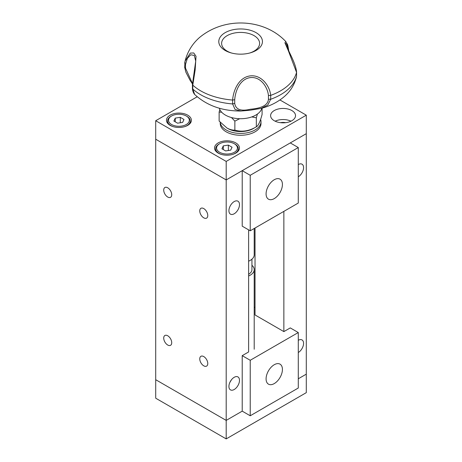 <?xml version="1.0" encoding="UTF-8"?>
<svg xmlns="http://www.w3.org/2000/svg" width="462" height="462" viewBox="0 0 462 462"><rect width="100%" height="100%" fill="white"/><g stroke="black" fill="none" stroke-linecap="round" stroke-linejoin="round"><path stroke-width="0.69" d="M251.94 265.298A13.594 7.848 180 0 1 254.204 269.641A13.594 7.848 180 0 1 250.225 275.19A13.594 7.848 180 0 1 248.62 275.981M254.204 228.494L254.204 254.839A13.594 7.848 180 0 1 250.225 260.389A13.594 7.848 180 0 1 248.62 261.18M251.94 259.176L251.94 269.641A11.331 6.537 180 0 1 248.62 274.261M298.285 352.512A7.479 4.314 120 0 0 303.17 345.923A7.479 4.314 120 0 0 302.021 339.934A7.479 4.314 120 0 0 298.285 340.303M234.205 213.773A7.479 4.314 120 0 0 239.091 207.184A7.479 4.314 120 0 0 237.942 201.195A7.479 4.314 120 0 0 234.205 201.565A7.479 4.314 120 0 0 229.319 208.148A7.479 4.314 120 0 0 230.469 214.143A7.479 4.314 120 0 0 234.205 213.773M229.833 382.496L231.502 379.718M234.205 389.506A7.479 4.314 120 0 0 239.091 382.923A7.479 4.314 120 0 0 237.942 376.928A7.479 4.314 120 0 0 234.205 377.298A7.479 4.314 120 0 0 229.319 383.887A7.479 4.314 120 0 0 230.469 389.882A7.479 4.314 120 0 0 234.205 389.506M203.765 356.583A5.665 3.269 -120 0 0 200.935 356.3A5.665 3.269 -120 0 0 200.063 360.839A5.665 3.269 -120 0 0 203.765 365.829A5.665 3.269 -120 0 0 206.595 366.112A5.665 3.269 -120 0 0 207.467 361.573A5.665 3.269 -120 0 0 203.765 356.583M203.765 208.593A5.665 3.269 -120 0 0 200.935 208.31A5.665 3.269 -120 0 0 200.063 212.849A5.665 3.269 -120 0 0 203.765 217.839A5.665 3.269 -120 0 0 206.595 218.122A5.665 3.269 -120 0 0 207.467 213.583A5.665 3.269 -120 0 0 203.765 208.593M167.718 335.77A5.665 3.269 -120 0 0 164.888 335.493A5.665 3.269 -120 0 0 164.022 340.026A5.665 3.269 -120 0 0 167.718 345.022A5.665 3.269 -120 0 0 170.553 345.299A5.665 3.269 -120 0 0 171.419 340.76A5.665 3.269 -120 0 0 167.718 335.77M167.718 187.78A5.665 3.269 -120 0 0 164.888 187.503A5.665 3.269 -120 0 0 164.022 192.042A5.665 3.269 -120 0 0 167.718 197.031A5.665 3.269 -120 0 0 170.553 197.309A5.665 3.269 -120 0 0 171.419 192.775A5.665 3.269 -120 0 0 167.718 187.78M298.285 176.773A7.479 4.314 120 0 0 303.17 170.189A7.479 4.314 120 0 0 302.021 164.195A7.479 4.314 120 0 0 298.285 164.564M197.164 96.789L155.706 120.726L155.706 379.706L226.195 420.403L155.706 379.706L155.706 398.204L226.195 438.9L306.294 392.654L306.294 374.156L298.285 378.782L306.294 374.156L306.294 133.674L283.864 146.621L290.275 142.92L298.285 147.545L298.285 203.043L250.225 230.792L250.225 175.294L298.285 147.545M283.864 211.365L283.864 331.606L255.03 314.963L255.03 228.014M283.864 331.606L290.275 327.91L298.285 332.536L250.225 360.279L242.215 355.659L248.62 351.957L248.62 229.868M226.195 438.9L226.195 179.92L155.706 139.224L226.195 179.92L248.62 166.973L242.215 170.669L250.225 175.294M226.195 420.403L242.215 411.151L226.195 420.403M285.614 122.678A7.479 4.314 0 0 0 280.515 122.678M291.874 110.551A12.462 7.196 0 0 0 278.297 108.992A12.462 7.196 0 0 0 270.605 115.639A12.462 7.196 0 0 0 274.255 120.726A12.462 7.196 0 0 0 287.832 122.286A12.462 7.196 0 0 0 295.524 115.639A12.462 7.196 0 0 0 291.874 110.551M290.996 121.188A12.462 7.196 0 0 0 275.138 121.188M235.805 142.92A12.462 7.196 0 0 0 222.228 141.36A12.462 7.196 0 0 0 214.535 148.007A12.462 7.196 0 0 0 218.185 153.095A12.462 7.196 0 0 0 231.762 154.655A12.462 7.196 0 0 0 239.455 148.007A12.462 7.196 0 0 0 235.805 142.92M187.745 115.177A12.462 7.196 0 0 0 174.168 113.617A12.462 7.196 0 0 0 166.476 120.264A12.462 7.196 0 0 0 170.126 125.346A12.462 7.196 0 0 0 183.703 126.906A12.462 7.196 0 0 0 191.395 120.264A12.462 7.196 0 0 0 187.745 115.177M155.706 120.726L226.195 161.423L226.195 179.92L306.294 133.674L306.294 115.177L279.943 99.959M226.195 161.423L306.294 115.177M274.255 198.602A11.556 6.67 120 0 0 281.803 188.421A11.556 6.67 120 0 0 280.03 179.164A11.556 6.67 120 0 0 274.255 179.735A11.556 6.67 120 0 0 266.707 189.917A11.556 6.67 120 0 0 268.48 199.174A11.556 6.67 120 0 0 274.255 198.602M242.215 170.669L242.215 226.166L250.225 230.792M274.255 364.72A11.556 6.67 120 0 0 266.707 374.901A11.556 6.67 120 0 0 268.48 384.159A11.556 6.67 120 0 0 274.255 383.587A11.556 6.67 120 0 0 281.803 373.406A11.556 6.67 120 0 0 280.03 364.148A11.556 6.67 120 0 0 274.255 364.72M250.225 360.279L250.225 415.777L242.215 411.151L242.215 355.659M254.204 307.086L255.03 307.559M298.285 332.536L298.285 388.028L250.225 415.777M254.47 127.841A18.122 10.464 180 0 1 227.795 128.494L226.992 128.032C229.776 129.539 232.398 130.238 234.858 130.14C241.955 132.213 249.116 131.104 256.335 126.813L256.335 117.804L251.767 116.921M219.837 109.54L219.132 112.052L219.132 121.061L226.992 128.032M239.714 118.711L234.858 121.131L231.433 117.533M221.72 112.249L219.132 112.052M234.858 121.131L234.858 130.14M256.335 117.804L257.409 114.068M262.093 108.137L262.093 114.414C260.187 121.685 258.27 125.814 256.335 126.813M270.697 99.272L267.723 105.093L261.151 108.391L250.017 110.239L241.002 111.03L235.048 109.442L232.617 103.95L232.617 100.063C233.246 90.904 238.496 77.466 250.086 75.907C261.758 74.469 269.866 86.354 270.697 95.38L268.439 95.547C267.723 87.52 260.99 76.444 250.329 77.599C239.703 79.031 235.273 91.464 234.719 99.694L234.719 103.361C235.678 109.523 240.869 111.486 250.288 109.257C258.841 108.489 267.914 106.376 268.439 99.215L270.697 99.272A56.503 32.623 0 0 0 288.005 89.414A56.503 32.623 0 0 0 296.546 76.276L296.564 72.124C296.275 68.029 294.225 62.133 290.419 54.424L285.707 44.34L285.504 43.37L286.821 44.283L288.404 50.45M261.151 108.391L261.151 108.391C270.247 106.006 278.049 101.986 284.575 96.339C290.436 91.21 294.352 84.916 296.321 77.449L296.546 76.276M192.469 83.98L189.951 80.076L185.868 72.141L184.656 67.227L185.06 61.14L190.292 53.095L193.74 52.951L196.032 56.295L195.137 70.062L192.787 85.135L192.435 84.488L192.435 88.352L192.787 89.027A56.503 32.623 0 0 0 232.617 103.95L234.719 103.361M192.787 89.027L194.635 94.427C194.04 93.948 192.469 91.205 192.435 88.352M258.922 48.418A21.829 12.601 180 0 1 250.317 52.847A21.829 12.601 180 0 1 230.902 52.847A21.829 12.601 180 0 1 222.303 34.702A21.829 12.601 180 0 1 252.495 30.989A21.829 12.601 180 0 1 258.922 48.418M234.719 99.694L232.629 100.063A56.503 32.623 180 0 1 192.787 85.135M288.79 51.218L288.79 51.08C288.149 46.708 287.653 44.398 287.295 44.15L285.805 41.568L284.921 42.827L288.363 50.762L296.546 72.384A56.503 32.623 180 0 1 288.005 85.528A56.503 32.623 180 0 1 270.697 95.38M249.665 53.026A18.994 10.967 0 0 0 256.543 49.359A18.994 10.967 0 0 0 259.54 44.3A18.994 10.967 0 0 0 246.754 33.01A18.994 10.967 0 0 0 224.682 37.416A18.994 10.967 0 0 0 221.685 44.3A18.994 10.967 0 0 0 231.56 53.026M296.569 72.205L296.546 76.27M192.435 84.488L195.721 61.094L194.3 55.457L190.742 54.759L187.353 58.397L185.505 64.478L185.505 68.145L192.504 83.57M185.505 68.145L184.679 67.048M184.679 63.161L185.505 64.478M261.885 108.195A21.523 12.428 180 0 1 258.668 113.057A21.523 12.428 180 0 1 236.099 118.445A21.523 12.428 180 0 1 219.34 108.195M220.224 122.286L220.224 123.498A20.392 11.769 0 0 0 226.195 131.826A20.392 11.769 0 0 0 248.417 134.373A20.392 11.769 0 0 0 261.001 123.498L261.001 121.65A20.392 11.769 0 0 0 260.626 119.392M220.253 122.32A20.392 11.769 0 0 0 226.195 129.972A20.392 11.769 0 0 0 248.417 132.525A20.392 11.769 0 0 0 261.001 121.65M186.943 116.378L186.302 116.008A10.424 6.018 0 0 0 171.564 116.008A10.424 6.018 0 0 0 171.564 124.515A10.424 6.018 0 0 0 186.302 124.515A10.424 6.018 0 0 0 186.302 116.008L186.943 116.378A11.331 6.537 180 0 1 190.263 121.004A11.331 6.537 180 0 1 184.488 126.704M173.377 126.704A11.331 6.537 180 0 1 170.923 125.624A11.331 6.537 180 0 1 167.608 121.004A11.331 6.537 180 0 1 170.923 116.378L171.564 116.008M180.29 117.342L183.986 119.479L182.634 122.395L177.581 123.181L173.879 121.044L175.237 118.128L180.29 117.342L180.29 122.759M175.237 121.824L175.237 118.128M235.008 144.127L234.367 143.757A10.424 6.018 0 0 0 219.623 143.757A10.424 6.018 0 0 0 219.623 152.264A10.424 6.018 0 0 0 234.367 152.264A10.424 6.018 0 0 0 234.367 143.757L235.008 144.127A11.331 6.537 180 0 1 238.323 148.747A11.331 6.537 180 0 1 232.548 154.447M221.442 154.447A11.331 6.537 180 0 1 218.982 153.372A11.331 6.537 180 0 1 215.667 148.747A11.331 6.537 180 0 1 218.982 144.127L219.623 143.757M228.349 145.091L232.051 147.228L230.694 150.144L225.641 150.93L221.939 148.793L223.296 145.871L228.349 145.091L228.349 150.508M223.296 149.572L223.296 145.871M268.439 99.215L268.439 95.547M270.686 95.386L270.686 99.272M192.781 85.135L192.781 89.022M254.204 269.641L254.204 349.243M241.002 111.03L241.002 111.03C222.187 111.105 206.733 105.573 194.635 94.427M285.805 41.568C264.888 19.161 225.271 15.991 199.341 37.659C192.192 44 187.433 51.825 185.06 61.14L184.661 63.236M296.321 77.449L296.558 76.19M190.263 121.004L190.263 123.262M167.608 121.004L167.608 123.262M238.323 148.747L238.323 151.005M215.667 148.747L215.667 151.005"/></g></svg>
